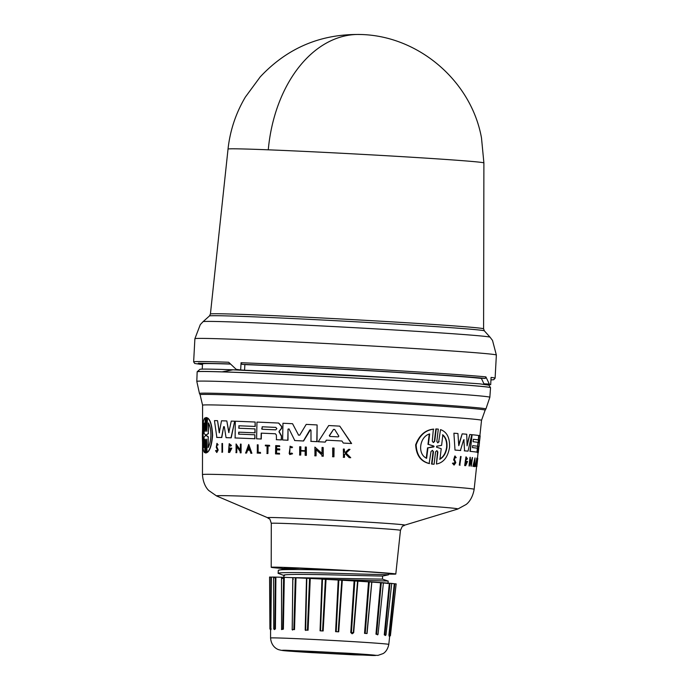 <?xml version="1.0" encoding="UTF-8"?>
<svg xmlns="http://www.w3.org/2000/svg" width="690" height="690" viewBox="0 0 690 690"><rect width="100%" height="100%" fill="white"/><g stroke="black" fill="none" stroke-linecap="round" stroke-linejoin="round"><path stroke-width="1.03" d="M268.272 149.816A128.124 1.984 -176.9 0 0 228.028 149.083C230.055 130.505 235.833 113.177 245.347 97.092L260.242 76.866C287.437 47.852 320.91 33.732 360.672 34.5C418.485 35.785 471.313 81.015 481.491 137.931L483.897 162.935A128.124 1.984 -176.9 0 0 403.331 156.725A128.124 1.984 -176.9 0 0 268.272 149.816A128.297 88.01 -87.7 0 1 360.672 34.5M222.094 371.85L232.953 369.805L397.38 378.06L479.645 383.83L488.969 385.175L490.538 387.651A146.91 2.277 3.1 0 0 398.165 380.535A146.91 2.277 3.1 0 0 197.159 371.763L200.022 369.271C206.362 368.106 312.613 372.911 397.397 378.06M228.675 362.259L236.222 369.366L241.595 370.107A145.254 2.251 3.1 0 1 244.571 370.228L244.872 364.536L242.026 364.337C271.17 365.459 326.267 368.115 379.888 371.237C435.804 374.549 470.925 376.956 485.251 378.43L481.327 378.241L484.147 384.261A145.254 2.251 3.1 0 1 485.148 384.373L490.693 384.658L491.082 377.43A150.955 2.337 3.1 0 1 495.109 378.18L496.36 355.048A150.955 2.337 3.1 0 0 455.383 351.219A150.955 2.337 3.1 0 0 401.433 347.734A150.955 2.337 3.1 0 0 194.891 338.721L193.64 361.853A150.955 2.337 3.1 0 1 228.675 362.259M241.595 370.107L237.282 369.814A150.955 2.337 3.1 0 1 240.663 369.952L241.06 362.724L242.026 364.337M202.204 369.15L202.541 363.88A141.959 2.199 3.1 0 1 230.555 364.087M244.872 364.605A141.959 2.199 3.1 0 1 396.776 372.359A141.959 2.199 3.1 0 1 481.413 378.422M334.064 448.095L333.943 456.806A137.232 2.122 -176.9 0 0 332.744 456.737L332.64 448.017A138 2.139 -176.9 0 1 333.831 448.077L334.064 448.095M206.733 439.245L206.275 452.933L205.629 452.942M205.335 439.288L204.714 452.588C201.454 452.097 201.627 418.045 205.111 417.95L205.387 431.198M205.111 417.95L205.223 430.077M204.973 430.06L205.284 431.328L205.663 430.043L205.818 417.588L206.733 417.597L206.06 417.605L206.733 417.597L206.802 431.241M205.818 417.588L206.491 417.579L206.698 431.31L207.543 417.942C210.441 419.779 212.132 425.566 212.624 435.304C211.787 445.05 209.933 450.803 207.069 452.571L206.612 439.176L206.034 452.916L205.387 452.925L206.275 452.933M310.509 429.689L303.591 440.996A137.983 2.139 -176.9 0 0 294.794 440.565L289.041 428.921L288.023 429.128L287.799 440.22A138.285 2.139 -176.9 0 0 282.615 439.979L282.96 423.255A139.164 2.156 3.1 0 1 292.551 423.712L298.572 435.105L292.551 423.712M289.041 428.921L288.023 429.128L287.997 440.237A137.983 2.139 -176.9 0 0 282.814 439.987L282.615 439.979M299.727 435.157L298.373 435.088L299.727 435.157L306.222 424.385A139.164 2.156 3.1 0 1 317.098 424.937L317.029 441.678A137.983 2.139 -176.9 0 0 310.992 441.367L310.983 430.258L309.853 429.939L303.384 440.979A138.285 2.139 -176.9 0 0 294.596 440.548M224.319 426.687L223.655 426.67L221.775 437.538A137.983 2.139 -176.9 0 0 216.85 437.417L214.461 420.624A139.164 2.156 3.1 0 1 217.548 420.684L219.239 432.785L221.499 420.788A139.164 2.156 3.1 0 1 226.82 420.952L228.787 432.57L231.254 421.098A139.164 2.156 3.1 0 1 234.686 421.211L231.003 437.822A138.285 2.139 -176.9 0 0 226.053 437.658L224.319 426.687L223.655 426.67L221.576 437.52A138.285 2.139 -176.9 0 0 216.634 437.4M217.548 420.684L219.446 432.803M226.82 420.952L228.985 432.587M234.686 421.211L231.202 437.831A137.983 2.139 -176.9 0 0 226.26 437.676L226.053 437.658M281.486 436.046L281.399 439.927A137.983 2.139 -176.9 0 0 276.466 439.694L276.371 434.993L275.345 433.769A138.595 2.148 -176.9 0 0 261.2 433.139L261.07 439.004A138.285 2.139 -176.9 0 0 256.602 438.814L256.965 422.09A139.164 2.156 3.1 0 1 278.579 423.048L281.494 426.446L281.46 428.343L279.019 431.328L281.494 435.83L281.201 439.91A138.285 2.139 -176.9 0 0 276.276 439.685M275.439 433.777A138.285 2.139 -176.9 0 0 261.389 433.148L261.26 439.013A137.983 2.139 -176.9 0 0 256.792 438.823L256.602 438.814M278.726 423.065L281.693 426.454L281.649 428.361L279.209 431.336M255.102 432.837L254.912 432.82A138.595 2.148 -176.9 0 0 238.688 432.173L238.645 434.139A138.492 2.148 3.1 0 1 254.869 434.786L254.972 438.745A137.983 2.139 -176.9 0 0 235.126 437.969L235.29 421.236A139.164 2.156 3.1 0 1 255.145 422.013L255.24 426.446A138.621 2.148 -176.9 0 0 239.016 425.799L238.766 428.24A138.802 2.148 3.1 0 1 254.998 428.887L255.102 432.837A138.293 2.139 -176.9 0 0 238.878 432.19L238.835 434.157M239.016 425.799L238.964 428.257M341.947 440.996A138.086 2.139 -176.9 0 0 326.508 440.168L325.223 442.109A137.983 2.139 -176.9 0 0 318.237 441.738L328.707 425.54A139.164 2.156 3.1 0 1 339.773 426.135L351.357 443.506A138.285 2.139 -176.9 0 0 343.292 443.066L341.947 440.996A138.397 2.139 -176.9 0 0 326.275 440.151L325.223 442.109M339.773 426.135L351.615 443.532A137.983 2.139 -176.9 0 0 343.542 443.084L343.292 443.066M229.615 448.974A137.707 2.13 -176.9 0 1 230.848 449.009A137.396 2.13 -176.9 0 0 229.813 448.983L229.632 448.103A137.75 2.13 3.1 0 1 231.797 448.172L229.666 452.442A137.215 2.122 -176.9 0 0 228.649 452.407L228.45 452.39A137.526 2.13 3.1 0 1 229.468 452.424L229.666 452.442M228.45 452.39L229.201 443.679L231.443 445.412L230.564 446.214L229.158 445.024L228.933 451.139L230.848 449.009M229.253 445.033L228.571 450.967M316.167 449.561L316.055 455.866A137.232 2.122 -176.9 0 0 314.959 455.805L314.899 447.094L321.954 453.58L322.058 447.456A138 2.139 3.1 0 1 323.179 447.517L323.041 456.219A137.543 2.13 -176.9 0 0 321.911 456.168L321.937 455.029L315.951 449.544L315.839 455.849A137.543 2.13 -176.9 0 0 314.744 455.797M314.899 447.094L322.178 453.597M323.179 447.517L323.265 456.237A137.232 2.122 -176.9 0 0 322.135 456.185L321.911 456.168M236.886 446.387L236.748 452.692A137.215 2.122 -176.9 0 0 236.092 452.666L236.084 443.946L240.267 450.225L240.405 444.11A137.974 2.139 3.1 0 1 241.086 444.136L240.896 452.838A137.526 2.13 -176.9 0 0 240.215 452.812L240.241 451.674L236.687 446.37L236.748 452.692M236.084 443.946L240.465 450.242M241.086 444.136L241.086 452.847A137.215 2.122 -176.9 0 0 240.405 452.821L240.215 452.812M249.763 450.216A137.37 2.13 -176.9 0 0 247.676 450.139L246.563 453.063A137.215 2.122 -176.9 0 0 245.666 453.028L248.736 444.446L251.893 453.278A137.215 2.122 -176.9 0 0 250.962 453.244L249.754 450.216A137.681 2.13 -176.9 0 0 247.486 450.122L246.373 453.045A137.526 2.13 -176.9 0 0 245.476 453.011M306.377 455.374L306.17 455.357A137.543 2.13 -176.9 0 0 305.127 455.305L305.334 455.322A137.232 2.122 -176.9 0 1 306.377 455.374L306.326 447.086A137.974 2.139 3.1 0 0 305.282 447.025L305.213 450.717A137.784 2.13 3.1 0 0 300.607 450.484L300.883 446.818L300.814 450.501M305.127 455.305L305.204 451.208A137.448 2.13 -176.9 0 0 300.797 450.993L300.719 455.089A137.232 2.122 -176.9 0 0 299.71 455.038L299.667 446.749A137.974 2.139 -176.9 0 1 300.676 446.801M279.614 454.072L279.424 454.063A137.543 2.13 -176.9 0 0 275.534 453.882L275.724 453.899A137.232 2.122 -176.9 0 1 279.614 454.072L279.433 453.33A137.586 2.13 3.1 0 0 276.354 453.183L276.423 449.82A137.758 2.13 3.1 0 1 279.51 449.966L279.726 448.966L279.7 449.984A137.448 2.13 -176.9 0 0 276.621 449.837L276.543 453.201M279.528 448.949A137.81 2.13 -176.9 0 0 276.449 448.811L276.5 446.344A137.94 2.139 3.1 0 1 279.579 446.482L279.597 445.783L279.778 446.499A137.629 2.13 -176.9 0 0 276.69 446.352L276.638 448.819M217.031 444.412L216.746 446.628L218.178 450.001L216.85 452.468L215.547 450.725L216.194 450.449L216.591 451.381M215.987 450.432L216.669 451.51L217.488 449.975L216.246 447.31L216.953 443.359L218.135 444.826L217.462 445.162L216.927 444.386L216.531 446.611L217.962 449.984L216.634 452.45M345.449 453.597L344.5 454.443L344.465 457.375A137.232 2.122 -176.9 0 0 343.508 457.323L343.353 449.026A137.974 2.139 3.1 0 1 344.31 449.078L344.276 452.269A137.81 2.13 3.1 0 1 345.302 452.33L348.726 449.319A137.974 2.139 3.1 0 1 349.977 449.388L345.811 453.028L350.477 457.703A137.543 2.13 -176.9 0 0 349.183 457.625L345.198 453.58L344.5 454.443M344.31 449.078L344.526 452.286M349.977 449.388L346.07 453.054L350.736 457.72A137.232 2.122 -176.9 0 0 349.442 457.651L349.183 457.625M290.119 447.068L289.179 453.563M292.56 453.779L291.844 453.071L292.56 453.779L289.688 454.546L290.059 446.206L292.387 447.146L291.87 447.81L292.387 447.146M290.059 446.206L292.595 447.163M269.523 445.326L269.704 446.042A137.629 2.13 -176.9 0 0 268.065 445.964L267.91 453.537A137.232 2.122 -176.9 0 0 267.065 453.502L267.039 445.913A137.629 2.13 -176.9 0 0 265.503 445.852L265.331 445.136A137.974 2.139 3.1 0 1 269.523 445.326L269.505 446.025A137.94 2.139 -176.9 0 0 267.875 445.947L267.711 453.528A137.543 2.13 -176.9 0 0 266.875 453.485M260.389 452.381L260.57 453.218A137.232 2.122 -176.9 0 0 257.327 453.08L257.318 444.791A137.974 2.139 3.1 0 1 258.12 444.826L257.957 452.278A137.586 2.13 -176.9 0 1 260.389 452.381L260.57 453.218M258.12 444.826L258.146 452.295M222.516 443.498L222.551 452.217A137.215 2.122 -176.9 0 0 222.007 452.2L221.973 443.489A137.974 2.139 3.1 0 1 222.516 443.498L222.551 452.217M279.416 432.44L281.287 436.028M207.302 417.924C210.217 419.77 211.916 425.558 212.399 435.287C211.571 445.024 209.708 450.786 206.828 452.554M454.072 465.086L452.433 463.257L454.072 465.086L455.814 462.714L454.4 459.255L455.046 457.065L455.314 457.867M454.003 464.111L455.003 461.368L455.262 462.671L454.167 464.146L453.365 463.025L452.769 463.275M437.65 442.816L438.728 441.626L440.531 429.62C447.008 431.914 450.001 437.909 449.5 447.612C447.784 457.263 443.429 462.74 436.434 464.025L437.874 452.002L436.822 450.708M437.486 451.984L436.434 464.025M438.728 441.626L440.531 429.62M338.85 436.149L338.264 436.882A138.595 2.148 -176.9 0 0 329.837 436.434L329.294 435.64L333.537 429.396L334.667 429.456L338.85 436.149M275.776 427.395L276.854 428.671L275.724 429.844A138.802 2.148 -176.9 0 0 262.114 429.24L262.174 426.782A138.932 2.148 3.1 0 1 275.776 427.395L275.828 427.395M208.415 423.005C209.984 425.54 210.821 429.629 210.916 435.261C210.623 440.953 209.665 445.024 208.052 447.482L208.208 436.934L206.396 435.735L206.405 434.752L208.259 433.553L208.415 423.005M205.473 434.752L205.465 435.761L204.076 437.029L203.964 447.534C202.343 444.058 202.489 426.187 204.214 423.048L204.111 433.562L205.473 434.752M478.705 446.741L478.946 446.758A138.595 2.148 -176.9 0 0 479.024 446.689L479.438 442.782A138.802 2.148 -176.9 0 0 478.989 442.583L479.248 440.134A138.932 2.148 3.1 0 1 479.697 440.341A138.932 2.148 3.1 0 1 479.619 440.401L479.352 442.851M442.842 434.864C446.016 437.624 447.379 441.807 446.939 447.422C446.059 453.063 443.748 456.987 439.979 459.195L441.212 448.707L436.563 447.18L436.684 446.206L441.609 445.352L442.842 434.864M439.608 459.169C443.377 456.978 445.706 453.054 446.585 447.405C447.025 441.807 445.654 437.615 442.471 434.847M433.734 445.99L434.105 446.525L433.613 446.991L427.955 447.845L426.644 458.281C416.898 454.046 419.796 436.347 429.68 433.958L428.378 444.395L433.734 445.99L433.717 446.499L427.955 447.845M284.228 568.586A62.385 0.966 3.1 0 1 271.213 567.284A62.385 0.966 3.1 0 1 356.575 571.01A62.385 0.966 3.1 0 1 395.801 574.037A62.385 0.966 3.1 0 1 388.548 574.089M388.461 574.813L382.545 576.064L351.503 575.391C320.919 574.477 282.693 573.761 283.857 575.305L283.754 577.332M382.614 576.047L382.441 579.126L290.783 577.599M284.202 568.991L284.254 567.991A49.326 0.768 3.1 0 1 299.46 568.267L284.91 568.836L278.355 570.32C278.889 568.914 316.753 569.647 349.632 570.716A55.148 0.854 3.1 0 1 353.892 570.966A55.148 0.854 3.1 0 1 388.574 573.64L388.513 574.787M388.461 574.761L353.737 573.864C321.747 572.821 278.432 571.812 278.191 573.338L284.539 575.719M382.372 579.082L387.953 581.04L327.034 579.307M322.868 579.203A55.148 0.854 3.1 0 1 353.358 580.902A55.148 0.854 3.1 0 1 388.03 583.576M354.807 580.859L357.929 581.058L353.685 632.696L352.142 633.8L350.762 632.514L351.426 632.566L354.807 580.859L354.117 580.825A62.385 0.966 3.1 0 0 342.309 580.143L341.791 580.109L338.204 631.798L336.194 631.686L338.85 579.945L338.229 579.911A62.385 0.966 3.1 0 0 326.042 579.255L325.413 579.221L322.549 630.945L320.54 630.841L322.489 579.065L321.98 579.048A62.385 0.966 3.1 0 0 310.259 578.462L309.56 578.418L307.412 630.194L305.549 630.099L306.489 578.28A62.385 0.966 3.1 0 0 296.019 577.815L295.294 577.772L293.828 629.573L292.232 629.513L292.793 577.677A62.385 0.966 3.1 0 0 284.297 577.357L283.599 577.323L282.719 629.142L281.503 629.107L283.374 629.159L281.546 629.565M338.712 631.816L335.59 631.643L338.712 631.816L342.309 580.143M323.162 630.971L320.048 630.807L323.162 630.971L326.042 579.255M308.085 630.212L305.196 630.073L308.085 630.212L310.259 578.462M296.019 577.815L294.518 629.599L292.043 629.496M274.172 577.073L275.897 577.116A62.385 0.966 3.1 0 1 281.848 577.271M275.897 577.116L275.422 628.935L274.31 629.513M270.834 628.97L270.885 629.884L269.919 628.935L269.566 577.047L271.377 577.116A62.385 0.966 3.1 0 1 274.379 577.09M271.377 577.116L270.868 629.841M274.965 577.806A62.385 0.966 3.1 0 1 274.37 577.746M282.814 578.453A62.385 0.966 3.1 0 1 281.839 578.375M293.353 579.195A62.385 0.966 3.1 0 1 292.776 579.16M343.862 653.102A40.046 0.621 3.1 0 1 369.047 655.043A40.046 0.621 3.1 0 1 314.252 652.654A40.046 0.621 3.1 0 1 289.067 650.713A40.046 0.621 3.1 0 1 343.862 653.102M241.06 362.724A150.955 2.337 3.1 0 1 400.183 370.866A150.955 2.337 3.1 0 1 485.889 376.878L489.538 384.52A150.955 2.337 3.1 0 1 490.693 384.658M485.889 376.878L485.251 378.43M240.663 369.952L244.571 370.228M459.79 465.155A137.215 2.122 -176.9 0 0 459.29 465.112L460.566 456.47A137.974 2.139 3.1 0 1 461.067 456.513L459.79 465.155M476.014 466.431A137.232 2.122 -176.9 0 0 475.591 466.345L476.773 458.125A137.974 2.139 3.1 0 1 476.894 458.151L476.1 465.569A137.586 2.13 -176.9 0 1 476.411 465.629L476.014 466.431M476.833 466.613L476.531 466.595A137.232 2.122 -176.9 0 0 476.497 466.578L477.299 459.04A137.629 2.13 -176.9 0 0 477.221 459.005L477.601 458.324A137.974 2.139 3.1 0 1 477.756 458.41L477.678 459.109A137.94 2.139 -176.9 0 0 477.644 459.074L476.833 466.613A137.543 2.13 -176.9 0 0 476.807 466.595L477.299 459.04M452.433 463.257L453.365 463.025M454.667 461.351L453.632 459.911L454.814 456.021L456.228 457.556L455.65 457.884M473.469 466.44L473.168 466.423A137.215 2.122 -176.9 0 0 472.892 466.397L475.013 457.875L474.858 466.63A137.526 2.13 -176.9 0 0 474.642 466.595L474.694 463.602A137.681 2.13 -176.9 0 0 474.09 463.525L473.469 466.44A137.526 2.13 -176.9 0 0 473.202 466.406L475.013 457.875M474.858 466.63L474.548 466.613A137.215 2.122 -176.9 0 0 474.341 466.578L474.392 463.585A137.37 2.13 -176.9 0 0 474.09 463.551M471.391 462.567L472.236 457.539A137.974 2.139 3.1 0 1 472.503 457.565L471.279 466.207A137.215 2.122 -176.9 0 0 471.003 466.181L470.261 460.696M471.123 465.051L470.356 459.756L469.381 466.009A137.215 2.122 -176.9 0 0 469.053 465.983L469.985 457.323L471.581 463.628L472.236 457.539M464.672 465.569L464.982 465.586A137.526 2.13 3.1 0 1 465.672 465.647L465.353 465.629A137.215 2.122 -176.9 0 0 464.672 465.569L465.931 456.909L467.475 458.695L466.656 459.48L466.199 458.453M465.327 464.327L466.569 462.266A137.396 2.13 -176.9 0 0 465.776 462.197L466.19 461.343A137.75 2.13 3.1 0 1 467.544 461.472L465.672 465.647M477.584 446.257L477.282 446.24A138.293 2.139 -176.9 0 0 472.659 445.671L472.452 447.612A138.492 2.148 3.1 0 1 477.377 448.207L476.963 452.14A138.285 2.139 -176.9 0 0 470.287 451.364L472.072 434.726A139.164 2.156 3.1 0 1 478.731 435.502L478.265 439.901A138.932 2.148 -176.9 0 0 473.34 439.297L473.081 441.738A138.802 2.148 3.1 0 1 478.006 442.342L477.584 446.257A138.595 2.148 -176.9 0 0 472.659 445.654M476.963 452.14L476.652 452.123A137.983 2.139 -176.9 0 0 469.968 451.346L472.072 434.726M478.265 439.901L477.954 439.884A138.621 2.148 -176.9 0 0 473.34 439.314M477.471 458.315L478.713 446.68A138.285 2.139 -176.9 0 0 478.481 446.534M479.024 446.689A138.595 2.148 -176.9 0 0 478.489 446.473L477.558 452.295A137.983 2.139 -176.9 0 0 476.971 452.174L479.041 435.554A139.164 2.156 3.1 0 1 480.171 435.899L479.697 440.341M463.628 439.815L464.198 439.858L463.628 439.815L460.402 450.501A137.983 2.139 -176.9 0 0 455.003 450.07L453.908 433.208A139.164 2.156 3.1 0 1 457.936 433.518L458.772 445.671L462.179 433.855A139.164 2.156 3.1 0 1 466.733 434.234L467.078 445.869L469.778 434.51A139.164 2.156 3.1 0 1 471.753 434.7L468.036 451.148A138.285 2.139 -176.9 0 0 464.594 450.846L463.878 439.841L464.594 450.846M458.712 444.731L462.179 433.855M467.044 444.671L469.778 434.51M468.036 451.148L467.725 451.131A137.983 2.139 -176.9 0 0 464.275 450.829M477.489 452.675L477.54 452.243M433.104 464.189L431.578 464.051L433.087 451.674L432.423 450.432M433.7 464.198L431.578 464.051M431.974 464.077L433.484 451.691L432.397 450.346L431.017 451.527L429.137 463.533C420.736 461.463 416.251 455.227 415.665 444.834C419.227 435.287 425.126 430.051 433.363 429.128L432.285 441.177L433.389 442.532L434.735 441.35L436.235 428.964L436.839 428.982M433.191 442.506L434.346 441.324L435.847 428.947L436.649 428.973M222.344 452.2A137.526 2.13 -176.9 0 0 221.809 452.192M260.372 453.201A137.543 2.13 -176.9 0 0 257.137 453.063M267.039 445.913A137.94 2.139 -176.9 0 0 265.314 445.835M291.844 453.071L289.722 453.692L290.016 447.06L291.87 447.81M292.353 453.761L289.688 454.546M344.465 457.375L344.215 457.358A137.543 2.13 -176.9 0 0 343.258 457.306M344.25 454.425L344.215 457.358M218.135 444.826L217.462 445.162M216.953 443.359L217.928 444.809M279.597 445.783A137.974 2.139 -176.9 0 0 275.707 445.602L275.534 453.882M279.433 453.33L279.424 454.063M300.719 455.089L300.521 455.072A137.543 2.13 -176.9 0 0 299.503 455.029M300.797 450.993L300.521 455.072M305.204 451.208A137.758 2.13 -176.9 0 0 300.599 450.975M306.326 447.086L306.17 455.357M251.893 453.278L251.703 453.261A137.526 2.13 -176.9 0 0 250.772 453.227M248.736 444.446L251.703 453.261M236.558 452.675A137.526 2.13 -176.9 0 0 235.902 452.649M231.797 448.172L229.468 452.424M231.443 445.412L230.564 446.214M229.201 443.679L231.245 445.395M324.999 442.092A138.285 2.139 -176.9 0 0 318.021 441.721M254.998 428.887L254.912 432.82M255.24 426.446L255.05 426.429A138.932 2.148 -176.9 0 0 238.826 425.782M255.145 422.013L255.05 426.429M254.972 438.745L254.782 438.737A138.285 2.139 -176.9 0 0 234.936 437.96M254.869 434.786L254.782 438.737M279.226 432.423L279.019 431.328M310.06 429.956L310.983 430.258M317.029 441.678L316.814 441.66A138.285 2.139 -176.9 0 0 310.785 441.359M317.098 424.937L316.814 441.66M205.103 440.496L204.714 452.588M204.852 440.479L205.206 439.194L205.534 440.462L205.387 452.925M333.943 456.806L333.71 456.789A137.543 2.13 -176.9 0 0 332.511 456.72M333.831 448.077L333.71 456.789M459.29 465.112L460.566 456.47M460.118 465.172A137.526 2.13 -176.9 0 0 459.618 465.129M475.591 466.345L476.773 458.125M477.221 459.005L477.601 458.324M455.003 461.368L453.968 459.928L455.15 456.038M471.003 466.181L471.434 465.069M469.053 465.983L470.295 457.341M465.776 462.197L466.19 461.343M466.569 462.266L466.88 462.283A137.707 2.13 -176.9 0 0 466.095 462.214M466.88 462.283L465.491 464.353L466.104 458.264L466.966 459.497M464.982 465.586L466.242 456.927M476.971 452.174L479.041 435.554M477.868 452.312A138.285 2.139 -176.9 0 0 477.273 452.192M478.946 446.758L478.575 447.931M478.282 452.606L478.782 447.939M455.003 450.07L453.908 433.208M460.73 450.518A138.285 2.139 -176.9 0 0 455.34 450.087M437.874 452.002L436.865 450.648L435.58 451.846L434.088 464.215M439.107 441.643L437.839 442.842L436.822 441.488L438.305 429.111L435.847 428.947M429.534 463.559C421.167 461.481 416.7 455.253 416.122 444.86C419.667 435.321 425.54 430.077 433.76 429.154M248.685 446.991L249.59 449.699A137.707 2.13 -176.9 0 0 247.676 449.621L248.685 446.991M330.062 436.451L329.527 435.657L333.537 429.396L334.667 429.456M474.737 460.402L474.703 463.094A137.707 2.13 -176.9 0 0 474.194 463.033L474.737 460.402M248.874 446.999L247.865 449.639M275.879 427.403A138.621 2.148 -176.9 0 0 262.364 426.8L261.708 428.982M208.208 436.934L208.285 447.5M208.647 423.022L208.259 433.553M206.405 434.752L208.492 433.57M206.646 434.769L206.396 435.735M208.44 436.951L206.638 435.752M204.473 423.074C202.782 426.153 202.619 444.024 204.223 447.551M474.401 463.059L474.418 461.981M479.145 442.626L479.395 440.324A138.621 2.148 -176.9 0 0 479.214 440.194M426.23 458.255L427.541 447.819M428.378 444.395L433.337 445.973M427.973 444.377L429.275 433.941M299.46 568.267L349.632 570.716M396.129 584.111L390.419 635.68L389.35 636.508M274.292 628.918L274.413 629.608L273.74 628.909L273.559 577.021M281.822 577.263L283.599 577.323M295.294 577.772L292.793 577.677M292.853 577.659L292.18 629.513M309.56 578.418L306.489 578.28L305.196 630.073M322.489 579.065L325.413 579.221M338.85 579.945L341.791 580.109M357.575 581.023L353.315 632.678L351.426 632.566L353.237 632.928M357.929 581.058A62.385 0.966 3.1 0 1 368.555 581.73L371.763 581.92L366.882 633.541M377.818 634.722L375.964 634.153L376.619 634.214L381.285 582.593L380.578 582.55A62.385 0.966 3.1 0 0 371.85 581.946L371.66 581.92M381.285 582.593L383.123 582.722M383.123 582.74A62.385 0.966 3.1 0 1 389.35 583.24L391.161 583.378M391.739 583.395L385.986 634.955L385.425 635.507L384.27 634.809L384.856 634.86L389.988 583.274M390.971 583.378A62.385 0.966 3.1 0 1 394.283 583.74L396.155 583.878L390.212 635.421L389.177 636.232L389.341 635.361M389.212 636.18L394.809 583.783M371.85 581.946L367.054 633.541L365.217 633.429L369.288 581.765M271.204 628.944L270.506 628.961M270.868 577.09L270.739 628.944M275.422 628.935L274.094 628.918L274.844 628.926L275.267 577.09M281.606 629.099L281.503 577.228M294.518 629.599L292.232 629.513M353.685 632.696L357.567 581.023M377.525 634.86L378.034 634.317L376.619 634.214L377.879 634.3M385.658 634.938L384.856 634.86L385.658 634.938M228.028 149.083L210.416 314.028A136.784 2.122 3.1 0 1 220.127 313.778A136.784 2.122 3.1 0 1 397.578 322.196A136.784 2.122 3.1 0 1 483.595 328.828L484.363 330.855A137.681 2.13 3.1 0 0 397.802 324.214A137.681 2.13 3.1 0 0 219.179 315.735A137.681 2.13 3.1 0 0 209.432 315.968L203.067 321.678A143.736 2.225 3.1 0 1 399.708 330.294A143.736 2.225 3.1 0 1 451.079 333.615A143.736 2.225 3.1 0 1 490.081 337.22L492.513 340.429L496.36 355.048M193.64 361.853L194.709 363.466L202.489 364.605L198.289 363.173L230.357 363.897M397.578 390.161A146.737 2.268 3.1 0 1 489.848 397.276L485.907 408.989A143.442 2.217 3.1 0 0 395.715 402.02A143.442 2.217 3.1 0 0 199.462 393.481L196.805 381.406A146.737 2.268 3.1 0 1 397.578 390.161M202.524 442.092L202.463 474.599A136.042 2.105 3.1 0 1 388.608 482.724A136.042 2.105 3.1 0 1 474.151 489.314C472.202 500.379 466.431 504.226 466.147 504.476L457.781 509.039A120.871 1.872 3.1 0 0 381.889 503.105A120.871 1.872 3.1 0 0 216.617 495.981L267.608 517.707A68.733 1.061 3.1 0 1 361.586 521.761A68.733 1.061 3.1 0 1 404.745 525.133L457.781 509.039M311.716 652.611C298.296 651.834 273.318 650.092 285.557 650.247L346.389 653.137C359.809 653.913 384.796 655.655 372.557 655.5L311.716 652.611M388.798 644.417C387.288 651.895 382.778 653.732 382.967 653.637L378.025 655.371L353.996 654.845L311.639 652.611C284.565 650.791 283.547 650.92 279.269 649.833C277.337 649.454 271.291 646.728 270.575 638.017A59.202 0.914 3.1 0 1 351.572 641.545A59.202 0.914 3.1 0 1 388.798 644.417L389.703 635.956M196.805 381.406L197.159 371.807A146.901 2.277 3.1 0 1 398.156 380.578A146.901 2.277 3.1 0 1 490.538 387.694L490.538 387.651M202.541 430.077L202.584 405.203A139.673 2.165 3.1 0 1 212.503 404.935A139.673 2.165 3.1 0 1 393.697 413.534A139.673 2.165 3.1 0 1 481.534 420.305L485.139 410.162A142.735 2.208 -176.9 0 0 395.387 403.227A142.735 2.208 -176.9 0 0 210.217 394.439A142.735 2.208 -176.9 0 0 200.091 394.723L199.462 393.481M271.213 567.284L271.291 523.339A64.688 1 3.1 0 1 359.792 527.195A64.688 1 3.1 0 1 400.467 530.334C403.598 523.322 401.96 527.427 404.745 525.133M350.762 632.514L354.117 580.825M335.59 631.643L338.229 579.911M320.048 630.807L321.98 579.048M284.297 577.357L283.374 629.159M490.995 379.077L490.944 379.923L493.721 379.707L495.109 378.18M483.759 383.804L489.15 384.063M484.147 384.261L489.538 384.52M388.893 635.292L394.283 583.74M384.27 634.809L389.35 583.24M375.964 634.153L380.578 582.55M364.536 633.377L368.555 581.73M278.294 570.423L278.13 573.433M388.177 580.997L388.056 583.128M270.575 638.017L270.584 629.582M483.897 162.935L483.595 328.828M209.432 315.968L210.416 314.028M484.363 330.855L490.081 337.22M203.067 321.678L200.298 324.602L194.891 338.721M489.848 397.276L490.538 387.694M202.584 405.203L200.091 394.723M485.139 410.162L485.907 408.989M474.151 489.314L476.583 466.595M479.878 435.735L481.534 420.305M202.463 474.599C203.214 485.812 208.544 490.254 208.794 490.538L216.617 495.981M271.291 523.339C268.936 516.025 270.126 520.286 267.608 517.707M395.801 574.037L400.467 530.334M292.267 629.504L292.534 630.073M385.469 634.921L385.425 635.507M270.678 629.798L270.126 629.185M306.826 578.289L305.644 630.453M383.416 582.722L378.034 634.317"/></g></svg>
